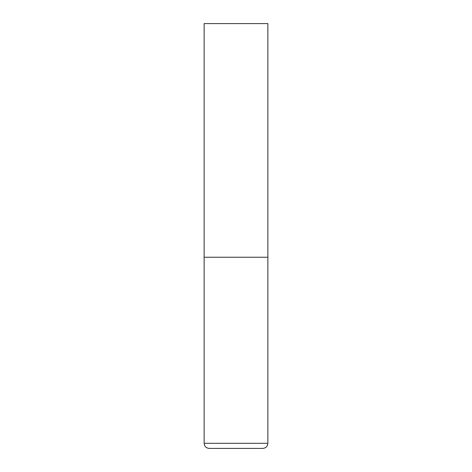 <?xml version="1.0" encoding="UTF-8"?>
<svg xmlns="http://www.w3.org/2000/svg" width="472" height="472" viewBox="0 0 472 472"><rect width="100%" height="100%" fill="white"/><g stroke="black" fill="none" stroke-linecap="round" stroke-linejoin="round"><path stroke-width="0.71" d="M204.14 443.302L267.86 443.302L267.86 257.24L204.14 257.24L267.86 257.24L267.86 23.6L204.14 23.6L204.14 443.302C204.441 446.4 206.14 448.099 209.238 448.4L262.762 448.4L209.238 448.4M267.86 443.302C267.559 446.4 265.86 448.099 262.762 448.4"/></g></svg>
